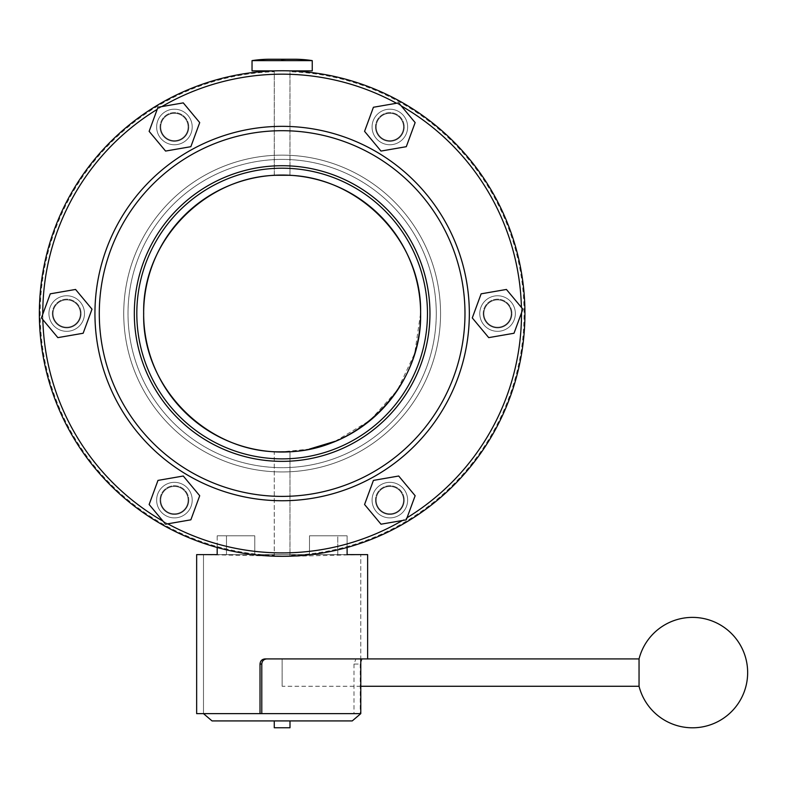 <?xml version="1.0" encoding="UTF-8"?>
<svg xmlns="http://www.w3.org/2000/svg" width="787" height="787" viewBox="0 0 787 787"><rect width="100%" height="100%" fill="white"/><g stroke="black" fill="none" stroke-linecap="round" stroke-linejoin="round"><path stroke-width="0.59" stroke-dasharray="3.94 2.95" d="M355.921 658.916L362.187 658.916L360.239 664.051L353.993 664.051L355.921 658.916L360.79 658.916L360.79 554.619L360.79 658.916L265.003 658.916M353.993 664.051L353.993 713.632L203.489 713.632L203.489 554.619L226.479 554.619L226.479 535.809L254.781 535.809L254.781 554.619L309.498 554.619L309.498 535.809L337.8 535.809L337.8 554.619L360.79 554.619L337.8 554.619L337.8 535.809L309.498 535.809L309.498 554.619L254.781 554.619L254.781 535.809L217.173 535.809L217.173 547.477M347.106 547.477L347.106 535.809L309.498 535.809L347.106 535.809L337.8 535.809L347.106 535.809L347.106 554.619L217.173 554.619L217.173 535.809L254.781 535.809L217.173 535.809L226.479 535.809L226.479 554.619L203.489 554.619L203.489 713.632L360.79 713.632M196.652 713.632L353.993 713.632M261.786 713.632L203.489 713.632L261.786 713.632M362.187 658.916L282.139 658.916L282.139 686.274L282.139 658.916M360.239 664.051L360.239 713.632M254.781 535.809L254.781 554.619L309.498 554.619L309.498 535.809L309.498 554.619L254.781 554.619L254.781 535.809M337.8 554.619L347.106 554.619L337.8 554.619M39.35 313.541A242.79 242.79 0 0 0 274.319 556.202L274.269 451.807L290 451.807L289.96 556.202L274.319 556.202L274.269 555.347A241.934 241.934 0 0 1 40.206 313.541A241.934 241.934 0 0 1 274.269 71.735L274.269 175.275L290 175.275L290 71.735A241.934 241.934 0 0 1 524.073 313.541A241.934 241.934 0 0 1 290 555.347L289.96 556.202L274.319 556.202A242.79 242.79 0 0 1 39.35 313.541A242.79 242.79 0 0 1 282.139 70.751A242.79 242.79 0 0 1 524.929 313.541A242.79 242.79 0 0 1 282.139 556.33A242.79 242.79 0 0 1 39.35 313.541A242.79 242.79 0 0 1 274.319 70.879L289.96 70.879L290 71.735L289.96 70.879A242.79 242.79 0 0 1 524.929 313.541A242.79 242.79 0 0 1 289.96 556.202A242.79 242.79 0 0 0 524.929 313.541A242.79 242.79 0 0 1 282.139 556.33A242.79 242.79 0 0 1 39.35 313.541A242.79 242.79 0 0 1 282.139 70.751A242.79 242.79 0 0 1 524.929 313.541A242.79 242.79 0 0 1 282.139 556.33A242.79 242.79 0 0 1 39.35 313.541A242.79 242.79 0 0 1 282.139 70.751A242.79 242.79 0 0 1 524.929 313.541A242.79 242.79 0 0 1 282.139 556.33A242.79 242.79 0 0 1 39.35 313.541A242.79 242.79 0 0 1 274.319 70.879L274.319 175.275L289.96 175.275L289.96 70.879A242.79 242.79 0 0 1 524.929 313.541A242.79 242.79 0 0 1 282.139 556.33A242.79 242.79 0 0 1 39.35 313.541A242.79 242.79 0 0 1 282.139 70.751A242.79 242.79 0 0 1 524.929 313.541A242.79 242.79 0 0 0 282.139 70.751A242.79 242.79 0 0 0 39.35 313.541A242.79 242.79 0 0 1 282.139 70.751A242.79 242.79 0 0 1 524.929 313.541M396.697 488.265A13.674 13.674 0 0 1 401.704 506.956A13.674 13.674 0 0 1 383.013 511.953A13.674 13.674 0 0 0 401.704 506.956A13.674 13.674 0 0 0 396.697 488.265A13.674 13.674 0 0 1 401.704 506.956A13.674 13.674 0 0 1 383.013 511.953A13.674 13.674 0 0 0 401.704 506.956A13.674 13.674 0 0 0 396.697 488.265A13.674 13.674 0 0 0 378.006 493.272A13.674 13.674 0 0 0 383.013 511.953A13.674 13.674 0 0 1 378.006 493.272A13.674 13.674 0 0 1 396.697 488.265A13.674 13.674 0 0 0 378.006 493.272A13.674 13.674 0 0 0 383.013 511.953A13.674 13.674 0 0 1 378.006 493.272A13.674 13.674 0 0 1 396.697 488.265M490.734 301.696A13.674 13.674 0 0 1 509.415 306.704A13.674 13.674 0 0 1 504.408 325.385A13.674 13.674 0 0 0 509.415 306.704A13.674 13.674 0 0 0 490.734 301.696A13.674 13.674 0 0 1 509.415 306.704A13.674 13.674 0 0 1 504.408 325.385A13.674 13.674 0 0 0 509.415 306.704A13.674 13.674 0 0 0 490.734 301.696A13.674 13.674 0 0 0 485.727 320.378A13.674 13.674 0 0 0 504.408 325.385A13.674 13.674 0 0 1 485.727 320.378A13.674 13.674 0 0 1 490.734 301.696A13.674 13.674 0 0 0 485.727 320.378A13.674 13.674 0 0 0 504.408 325.385A13.674 13.674 0 0 1 485.727 320.378A13.674 13.674 0 0 1 490.734 301.696M376.176 126.973A13.674 13.674 0 0 1 389.85 113.298A13.674 13.674 0 0 1 403.534 126.973A13.674 13.674 0 0 0 389.85 113.298A13.674 13.674 0 0 0 376.176 126.973A13.674 13.674 0 0 1 389.85 113.298A13.674 13.674 0 0 1 403.534 126.973A13.674 13.674 0 0 0 389.85 113.298A13.674 13.674 0 0 0 376.176 126.973A13.674 13.674 0 0 0 389.85 140.647A13.674 13.674 0 0 0 403.534 126.973A13.674 13.674 0 0 1 389.85 140.647A13.674 13.674 0 0 1 376.176 126.973A13.674 13.674 0 0 0 389.85 140.647A13.674 13.674 0 0 0 403.534 126.973A13.674 13.674 0 0 1 389.85 140.647A13.674 13.674 0 0 1 376.176 126.973A13.674 13.674 0 0 1 389.85 113.298A13.674 13.674 0 0 1 403.534 126.973A13.674 13.674 0 0 0 389.85 113.298A13.674 13.674 0 0 0 376.176 126.973A13.674 13.674 0 0 0 389.85 140.647A13.674 13.674 0 0 0 403.534 126.973A13.674 13.674 0 0 1 389.85 140.647A13.674 13.674 0 0 1 376.176 126.973A13.674 13.674 0 0 1 389.85 113.298A13.674 13.674 0 0 1 403.534 126.973A13.674 13.674 0 0 0 389.85 113.298A13.674 13.674 0 0 0 376.176 126.973A13.674 13.674 0 0 0 389.85 140.647A13.674 13.674 0 0 0 403.534 126.973A13.674 13.674 0 0 1 389.85 140.647A13.674 13.674 0 0 1 376.176 126.973A13.674 13.674 0 0 1 389.85 113.298A13.674 13.674 0 0 1 403.534 126.973A13.674 13.674 0 0 0 389.85 113.298A13.674 13.674 0 0 0 376.176 126.973A13.674 13.674 0 0 0 389.85 140.647A13.674 13.674 0 0 0 403.534 126.973A13.674 13.674 0 0 1 389.85 140.647A13.674 13.674 0 0 1 376.176 126.973M167.582 138.817A13.674 13.674 0 0 1 162.575 120.136A13.674 13.674 0 0 1 181.266 115.128A13.674 13.674 0 0 0 162.575 120.136A13.674 13.674 0 0 0 167.582 138.817A13.674 13.674 0 0 1 162.575 120.136A13.674 13.674 0 0 1 181.266 115.128A13.674 13.674 0 0 0 162.575 120.136A13.674 13.674 0 0 0 167.582 138.817A13.674 13.674 0 0 0 186.273 133.81A13.674 13.674 0 0 0 181.266 115.128A13.674 13.674 0 0 1 186.273 133.81A13.674 13.674 0 0 1 167.582 138.817A13.674 13.674 0 0 0 186.273 133.81A13.674 13.674 0 0 0 181.266 115.128A13.674 13.674 0 0 1 186.273 133.81A13.674 13.674 0 0 1 167.582 138.817M73.545 325.385A13.674 13.674 0 0 1 54.864 320.378A13.674 13.674 0 0 1 59.871 301.696A13.674 13.674 0 0 0 54.864 320.378A13.674 13.674 0 0 0 73.545 325.385A13.674 13.674 0 0 1 54.864 320.378A13.674 13.674 0 0 1 59.871 301.696A13.674 13.674 0 0 0 54.864 320.378A13.674 13.674 0 0 0 73.545 325.385A13.674 13.674 0 0 0 78.552 306.704A13.674 13.674 0 0 0 59.871 301.696A13.674 13.674 0 0 1 78.552 306.704A13.674 13.674 0 0 1 73.545 325.385A13.674 13.674 0 0 0 78.552 306.704A13.674 13.674 0 0 0 59.871 301.696A13.674 13.674 0 0 1 78.552 306.704A13.674 13.674 0 0 1 73.545 325.385M407.636 500.109A17.786 17.786 0 0 1 389.85 517.895A17.786 17.786 0 0 1 372.074 500.109A17.786 17.786 0 0 0 389.85 517.895A17.786 17.786 0 0 0 407.636 500.109A17.786 17.786 0 0 1 389.85 517.895A17.786 17.786 0 0 1 372.074 500.109A17.786 17.786 0 0 1 389.85 482.333A17.786 17.786 0 0 1 407.636 500.109A17.786 17.786 0 0 1 389.85 517.895A17.786 17.786 0 0 1 372.074 500.109A17.786 17.786 0 0 1 389.85 482.333A17.786 17.786 0 0 1 407.636 500.109A17.786 17.786 0 0 0 389.85 482.333A17.786 17.786 0 0 0 372.074 500.109A17.786 17.786 0 0 1 389.85 482.333A17.786 17.786 0 0 1 407.636 500.109A17.786 17.786 0 0 0 389.85 482.333A17.786 17.786 0 0 0 372.074 500.109A17.786 17.786 0 0 1 389.85 482.333A17.786 17.786 0 0 1 407.636 500.109M515.357 313.541A17.786 17.786 0 0 1 497.571 331.327A17.786 17.786 0 0 1 479.785 313.541A17.786 17.786 0 0 0 497.571 331.327A17.786 17.786 0 0 0 515.357 313.541A17.786 17.786 0 0 1 497.571 331.327A17.786 17.786 0 0 1 479.785 313.541A17.786 17.786 0 0 1 497.571 295.764A17.786 17.786 0 0 1 515.357 313.541A17.786 17.786 0 0 1 497.571 331.327A17.786 17.786 0 0 1 479.785 313.541A17.786 17.786 0 0 1 497.571 295.764A17.786 17.786 0 0 1 515.357 313.541A17.786 17.786 0 0 0 497.571 295.764A17.786 17.786 0 0 0 479.785 313.541A17.786 17.786 0 0 1 497.571 295.764A17.786 17.786 0 0 1 515.357 313.541A17.786 17.786 0 0 0 497.571 295.764A17.786 17.786 0 0 0 479.785 313.541A17.786 17.786 0 0 1 497.571 295.764A17.786 17.786 0 0 1 515.357 313.541M407.636 126.973A17.786 17.786 0 0 1 389.85 144.759A17.786 17.786 0 0 1 372.074 126.973A17.786 17.786 0 0 0 389.85 144.759A17.786 17.786 0 0 0 407.636 126.973A17.786 17.786 0 0 1 389.85 144.759A17.786 17.786 0 0 1 372.074 126.973A17.786 17.786 0 0 1 389.85 109.186A17.786 17.786 0 0 1 407.636 126.973A17.786 17.786 0 0 1 389.85 144.759A17.786 17.786 0 0 1 372.074 126.973A17.786 17.786 0 0 1 389.85 109.186A17.786 17.786 0 0 1 407.636 126.973A17.786 17.786 0 0 0 389.85 109.186A17.786 17.786 0 0 0 372.074 126.973A17.786 17.786 0 0 1 389.85 109.186A17.786 17.786 0 0 1 407.636 126.973A17.786 17.786 0 0 0 389.85 109.186A17.786 17.786 0 0 0 372.074 126.973A17.786 17.786 0 0 1 389.85 109.186A17.786 17.786 0 0 1 407.636 126.973M192.205 126.973A17.786 17.786 0 0 1 174.419 144.759A17.786 17.786 0 0 1 156.643 126.973A17.786 17.786 0 0 0 174.419 144.759A17.786 17.786 0 0 0 192.205 126.973A17.786 17.786 0 0 1 174.419 144.759A17.786 17.786 0 0 1 156.643 126.973A17.786 17.786 0 0 1 174.419 109.186A17.786 17.786 0 0 1 192.205 126.973A17.786 17.786 0 0 1 174.419 144.759A17.786 17.786 0 0 1 156.643 126.973A17.786 17.786 0 0 1 174.419 109.186A17.786 17.786 0 0 1 192.205 126.973A17.786 17.786 0 0 0 174.419 109.186A17.786 17.786 0 0 0 156.643 126.973A17.786 17.786 0 0 1 174.419 109.186A17.786 17.786 0 0 1 192.205 126.973A17.786 17.786 0 0 0 174.419 109.186A17.786 17.786 0 0 0 156.643 126.973A17.786 17.786 0 0 1 174.419 109.186A17.786 17.786 0 0 1 192.205 126.973M84.484 313.541A17.786 17.786 0 0 1 66.708 331.327A17.786 17.786 0 0 1 48.922 313.541A17.786 17.786 0 0 0 66.708 331.327A17.786 17.786 0 0 0 84.484 313.541A17.786 17.786 0 0 1 66.708 331.327A17.786 17.786 0 0 1 48.922 313.541A17.786 17.786 0 0 1 66.708 295.764A17.786 17.786 0 0 1 84.484 313.541A17.786 17.786 0 0 1 66.708 331.327A17.786 17.786 0 0 1 48.922 313.541A17.786 17.786 0 0 1 66.708 295.764A17.786 17.786 0 0 1 84.484 313.541A17.786 17.786 0 0 0 66.708 295.764A17.786 17.786 0 0 0 48.922 313.541A17.786 17.786 0 0 1 66.708 295.764A17.786 17.786 0 0 1 84.484 313.541A17.786 17.786 0 0 0 66.708 295.764A17.786 17.786 0 0 0 48.922 313.541A17.786 17.786 0 0 1 66.708 295.764A17.786 17.786 0 0 1 84.484 313.541M156.643 500.109A17.786 17.786 0 0 0 174.419 517.895A17.786 17.786 0 0 0 192.205 500.109A17.786 17.786 0 0 1 174.419 517.895A17.786 17.786 0 0 1 156.643 500.109A17.786 17.786 0 0 1 174.419 482.333A17.786 17.786 0 0 1 192.205 500.109A17.786 17.786 0 0 1 174.419 517.895A17.786 17.786 0 0 1 156.643 500.109A17.786 17.786 0 0 1 174.419 482.333A17.786 17.786 0 0 1 192.205 500.109A17.786 17.786 0 0 1 174.419 517.895A17.786 17.786 0 0 1 156.643 500.109A17.786 17.786 0 0 1 174.419 482.333A17.786 17.786 0 0 1 192.205 500.109A17.786 17.786 0 0 0 174.419 482.333A17.786 17.786 0 0 0 156.643 500.109A17.786 17.786 0 0 1 174.419 482.333A17.786 17.786 0 0 1 192.205 500.109A17.786 17.786 0 0 0 174.419 482.333A17.786 17.786 0 0 0 156.643 500.109M188.103 500.109A13.674 13.674 0 0 1 174.419 513.793A13.674 13.674 0 0 1 160.745 500.109A13.674 13.674 0 0 0 174.419 513.793A13.674 13.674 0 0 0 188.103 500.109A13.674 13.674 0 0 0 174.419 486.435A13.674 13.674 0 0 0 160.745 500.109A13.674 13.674 0 0 0 174.419 513.793A13.674 13.674 0 0 0 188.103 500.109A13.674 13.674 0 0 0 174.419 486.435A13.674 13.674 0 0 0 160.745 500.109A13.674 13.674 0 0 0 174.419 513.793A13.674 13.674 0 0 0 188.103 500.109A13.674 13.674 0 0 0 174.419 486.435A13.674 13.674 0 0 0 160.745 500.109A13.674 13.674 0 0 1 174.419 486.435A13.674 13.674 0 0 1 188.103 500.109M136.81 313.541A145.329 145.329 0 0 1 282.139 168.211A145.329 145.329 0 0 1 427.469 313.541A145.329 145.329 0 0 1 282.139 458.87A145.329 145.329 0 0 1 136.81 313.541A145.329 145.329 0 0 1 282.139 168.211A145.329 145.329 0 0 1 427.469 313.541A145.329 145.329 0 0 1 282.139 458.87A145.329 145.329 0 0 1 136.81 313.541A145.329 145.329 0 0 1 282.139 168.211A145.329 145.329 0 0 1 427.469 313.541A145.329 145.329 0 0 1 282.139 458.87A145.329 145.329 0 0 1 136.81 313.541A145.329 145.329 0 0 1 282.139 168.211A145.329 145.329 0 0 1 427.469 313.541A145.329 145.329 0 0 1 282.139 458.87A145.329 145.329 0 0 1 136.81 313.541A145.329 145.329 0 0 1 282.139 168.211A145.329 145.329 0 0 1 427.469 313.541A145.329 145.329 0 0 1 282.139 458.87A145.329 145.329 0 0 1 136.81 313.541A145.329 145.329 0 0 1 282.139 168.211A145.329 145.329 0 0 1 427.469 313.541A145.329 145.329 0 0 1 282.139 458.87A145.329 145.329 0 0 1 136.81 313.541A145.329 145.329 0 0 1 282.139 168.211A145.329 145.329 0 0 1 427.469 313.541A145.329 145.329 0 0 1 282.139 458.87A145.329 145.329 0 0 1 136.81 313.541A145.329 145.329 0 0 1 282.139 168.211A145.329 145.329 0 0 1 427.469 313.541A145.329 145.329 0 0 1 282.139 458.87A145.329 145.329 0 0 1 136.81 313.541A145.329 145.329 0 0 1 282.139 168.211A145.329 145.329 0 0 1 427.469 313.541A145.329 145.329 0 0 1 282.139 458.87A145.329 145.329 0 0 1 136.81 313.541M521.506 312.842A239.366 239.366 0 0 0 521.427 307.451A239.366 239.366 0 0 1 521.506 312.842L514.009 333.255L488.717 337.633L472.279 317.918L481.132 293.826L506.425 289.449L522.863 309.163L514.009 333.255L488.717 337.633L472.279 317.918L481.132 293.826L506.425 289.449L522.863 309.163L514.009 333.255L488.717 337.633L472.279 317.918L481.132 293.826L506.425 289.449L522.863 309.163L514.009 333.255L488.717 337.633L472.279 317.918L481.132 293.826L506.425 289.449L522.863 309.163L514.009 333.255L488.717 337.633L472.279 317.918L481.132 293.826L506.425 289.449L522.863 309.163L514.009 333.255L488.717 337.633L472.279 317.918L481.132 293.826L506.425 289.449L522.863 309.163L521.506 312.842A239.366 239.366 0 0 1 402.423 520.492L381.006 524.201L364.568 504.497L373.422 480.404L398.704 476.017L415.142 495.731L406.289 519.823L381.006 524.201L364.568 504.497L373.422 480.404L398.704 476.017L415.142 495.731L406.289 519.823L381.006 524.201L364.568 504.497L373.422 480.404L398.704 476.017L415.142 495.731L406.289 519.823L381.006 524.201L364.568 504.497L373.422 480.404L398.704 476.017L415.142 495.731L406.289 519.823L381.006 524.201L364.568 504.497L373.422 480.404L398.704 476.017L415.142 495.731L406.289 519.823L381.006 524.201L364.568 504.497L373.422 480.404L398.704 476.017L415.142 495.731L406.289 519.823L402.423 520.492A239.366 239.366 0 0 0 407.066 517.728M401.222 105.891A239.366 239.366 0 0 0 396.51 103.264A239.366 239.366 0 0 1 401.222 105.891L415.142 122.595L406.289 146.687L381.006 151.065L364.568 131.35L373.422 107.258L398.704 102.881L415.142 122.595L406.289 146.687L381.006 151.065L364.568 131.35L373.422 107.258L398.704 102.881L415.142 122.595L406.289 146.687L381.006 151.065L364.568 131.35L373.422 107.258L398.704 102.881L415.142 122.595L406.289 146.687L381.006 151.065L364.568 131.35L373.422 107.258L398.704 102.881L415.142 122.595L406.289 146.687L381.006 151.065L364.568 131.35L373.422 107.258L398.704 102.881L415.142 122.595L406.289 146.687L381.006 151.065L364.568 131.35L373.422 107.258L398.704 102.881L401.222 105.891A239.366 239.366 0 0 1 521.427 307.451M161.847 106.589A239.366 239.366 0 0 0 157.213 109.354A239.366 239.366 0 0 1 161.847 106.589L183.273 102.881L199.711 122.595L190.857 146.687L165.575 151.065L149.136 131.35L157.98 107.258L183.273 102.881L199.711 122.595L190.857 146.687L165.575 151.065L149.136 131.35L157.98 107.258L183.273 102.881L199.711 122.595L190.857 146.687L165.575 151.065L149.136 131.35L157.98 107.258L183.273 102.881L199.711 122.595L190.857 146.687L165.575 151.065L149.136 131.35L157.98 107.258L183.273 102.881L199.711 122.595L190.857 146.687L165.575 151.065L149.136 131.35L157.98 107.258L183.273 102.881L199.711 122.595L190.857 146.687L165.575 151.065L149.136 131.35L157.98 107.258L161.847 106.589A239.366 239.366 0 0 1 396.51 103.264M143.647 313.541A138.492 138.492 0 0 1 282.139 175.048A138.492 138.492 0 0 1 420.632 313.541A138.492 138.492 0 0 1 282.139 452.033A138.492 138.492 0 0 1 143.647 313.541M402.423 520.492A239.366 239.366 0 0 1 163.057 521.191L149.136 504.497L157.98 480.404L183.273 476.017L199.711 495.731L190.857 519.823L167.769 523.817A239.366 239.366 0 0 1 163.057 521.191L149.136 504.497L157.98 480.404L183.273 476.017L199.711 495.731L190.857 519.823L165.575 524.201L149.136 504.497L157.98 480.404L183.273 476.017L199.711 495.731L190.857 519.823L165.575 524.201L149.136 504.497L157.98 480.404L183.273 476.017L199.711 495.731L190.857 519.823L165.575 524.201L149.136 504.497L157.98 480.404L183.273 476.017L199.711 495.731L190.857 519.823L165.575 524.201L163.057 521.191A239.366 239.366 0 0 1 42.773 314.239L50.27 293.826L75.562 289.449L92 309.163L83.147 333.255L57.854 337.633L41.416 317.918L50.27 293.826L75.562 289.449L92 309.163L83.147 333.255L57.854 337.633L41.416 317.918L50.27 293.826L75.562 289.449L92 309.163L83.147 333.255L57.854 337.633L41.416 317.918L50.27 293.826L75.562 289.449L92 309.163L83.147 333.255L57.854 337.633L41.416 317.918L50.27 293.826L75.562 289.449L92 309.163L83.147 333.255L57.854 337.633L41.416 317.918L50.27 293.826L75.562 289.449L92 309.163L83.147 333.255L57.854 337.633L41.416 317.918L42.773 314.239A239.366 239.366 0 0 0 42.842 319.64M289.96 70.879L274.319 70.879L289.96 70.879M335.144 441.291L370.067 420.366L397.376 390.204L414.719 353.412L420.592 313.177C422.176 239.366 356.255 173.465 282.139 175.275C208.319 173.347 141.985 239.386 143.687 313.177C141.63 387.342 208.004 453.696 282.139 451.807L289.852 451.817M157.98 480.404L183.273 476.017L199.711 495.731L190.857 519.823L165.575 524.201L149.136 504.497L157.98 480.404L183.273 476.017L199.711 495.731L190.857 519.823L165.575 524.201L149.136 504.497L157.98 480.404M167.769 523.817L165.575 524.201L163.057 521.191M75.562 289.449L92 309.163L83.147 333.255L57.854 337.633L41.416 317.918L50.27 293.826L75.562 289.449M199.711 122.595L190.857 146.687L165.575 151.065L149.136 131.35L157.98 107.258L183.273 102.881L199.711 122.595M406.289 146.687L381.006 151.065L364.568 131.35L373.422 107.258L398.704 102.881L415.142 122.595L406.289 146.687M488.717 337.633L472.279 317.918L481.132 293.826L506.425 289.449L522.863 309.163L514.009 333.255L488.717 337.633M364.568 504.497L373.422 480.404L398.704 476.017L415.142 495.731L406.289 519.823L381.006 524.201L364.568 504.497M376.176 500.109A13.674 13.674 0 0 1 389.85 486.435A13.674 13.674 0 0 1 403.534 500.109A13.674 13.674 0 0 0 389.85 486.435A13.674 13.674 0 0 0 376.176 500.109A13.674 13.674 0 0 0 389.85 513.793A13.674 13.674 0 0 0 403.534 500.109A13.674 13.674 0 0 1 389.85 513.793A13.674 13.674 0 0 1 376.176 500.109A13.674 13.674 0 0 1 389.85 486.435A13.674 13.674 0 0 1 403.534 500.109A13.674 13.674 0 0 0 389.85 486.435A13.674 13.674 0 0 0 376.176 500.109A13.674 13.674 0 0 0 389.85 513.793A13.674 13.674 0 0 0 403.534 500.109A13.674 13.674 0 0 1 389.85 513.793A13.674 13.674 0 0 1 376.176 500.109A13.674 13.674 0 0 1 389.85 486.435A13.674 13.674 0 0 1 403.534 500.109A13.674 13.674 0 0 0 389.85 486.435A13.674 13.674 0 0 0 376.176 500.109A13.674 13.674 0 0 0 389.85 513.793A13.674 13.674 0 0 0 403.534 500.109A13.674 13.674 0 0 1 389.85 513.793A13.674 13.674 0 0 1 376.176 500.109M483.897 313.541A13.674 13.674 0 0 1 497.571 299.867A13.674 13.674 0 0 1 511.245 313.541A13.674 13.674 0 0 0 497.571 299.867A13.674 13.674 0 0 0 483.897 313.541A13.674 13.674 0 0 0 497.571 327.225A13.674 13.674 0 0 0 511.245 313.541A13.674 13.674 0 0 1 497.571 327.225A13.674 13.674 0 0 1 483.897 313.541A13.674 13.674 0 0 1 497.571 299.867A13.674 13.674 0 0 1 511.245 313.541A13.674 13.674 0 0 0 497.571 299.867A13.674 13.674 0 0 0 483.897 313.541A13.674 13.674 0 0 0 497.571 327.225A13.674 13.674 0 0 0 511.245 313.541A13.674 13.674 0 0 1 497.571 327.225A13.674 13.674 0 0 1 483.897 313.541A13.674 13.674 0 0 1 497.571 299.867A13.674 13.674 0 0 1 511.245 313.541A13.674 13.674 0 0 0 497.571 299.867A13.674 13.674 0 0 0 483.897 313.541A13.674 13.674 0 0 0 497.571 327.225A13.674 13.674 0 0 0 511.245 313.541A13.674 13.674 0 0 1 497.571 327.225A13.674 13.674 0 0 1 483.897 313.541M160.745 126.973A13.674 13.674 0 0 1 174.419 113.298A13.674 13.674 0 0 1 188.103 126.973A13.674 13.674 0 0 0 174.419 113.298A13.674 13.674 0 0 0 160.745 126.973A13.674 13.674 0 0 0 174.419 140.647A13.674 13.674 0 0 0 188.103 126.973A13.674 13.674 0 0 1 174.419 140.647A13.674 13.674 0 0 1 160.745 126.973A13.674 13.674 0 0 1 174.419 113.298A13.674 13.674 0 0 1 188.103 126.973A13.674 13.674 0 0 0 174.419 113.298A13.674 13.674 0 0 0 160.745 126.973A13.674 13.674 0 0 0 174.419 140.647A13.674 13.674 0 0 0 188.103 126.973A13.674 13.674 0 0 1 174.419 140.647A13.674 13.674 0 0 1 160.745 126.973A13.674 13.674 0 0 1 174.419 113.298A13.674 13.674 0 0 1 188.103 126.973A13.674 13.674 0 0 0 174.419 113.298A13.674 13.674 0 0 0 160.745 126.973A13.674 13.674 0 0 0 174.419 140.647A13.674 13.674 0 0 0 188.103 126.973A13.674 13.674 0 0 1 174.419 140.647A13.674 13.674 0 0 1 160.745 126.973M53.024 313.541A13.674 13.674 0 0 1 66.708 299.867A13.674 13.674 0 0 1 80.382 313.541A13.674 13.674 0 0 0 66.708 299.867A13.674 13.674 0 0 0 53.024 313.541A13.674 13.674 0 0 0 66.708 327.225A13.674 13.674 0 0 0 80.382 313.541A13.674 13.674 0 0 1 66.708 327.225A13.674 13.674 0 0 1 53.024 313.541A13.674 13.674 0 0 1 66.708 299.867A13.674 13.674 0 0 1 80.382 313.541A13.674 13.674 0 0 0 66.708 299.867A13.674 13.674 0 0 0 53.024 313.541A13.674 13.674 0 0 0 66.708 327.225A13.674 13.674 0 0 0 80.382 313.541A13.674 13.674 0 0 1 66.708 327.225A13.674 13.674 0 0 1 53.024 313.541A13.674 13.674 0 0 1 66.708 299.867A13.674 13.674 0 0 1 80.382 313.541A13.674 13.674 0 0 0 66.708 299.867A13.674 13.674 0 0 0 53.024 313.541A13.674 13.674 0 0 0 66.708 327.225A13.674 13.674 0 0 0 80.382 313.541A13.674 13.674 0 0 1 66.708 327.225A13.674 13.674 0 0 1 53.024 313.541M290 451.807L290 556.33L360.79 554.619L203.489 554.619L290 556.33L274.269 556.33L274.269 451.807L282.139 451.807L309.124 449.161M290 720.922L274.269 720.922L290 720.922M282.139 59.881A116.348 116.348 0 0 1 294.377 59.241L269.902 59.241A116.348 116.348 0 0 1 282.139 59.881M252.037 60.619L312.242 60.619M252.037 70.879L312.242 70.879M212.037 720.922L352.242 720.922M274.269 727.759L290 727.759M639.044 658.916L639.044 686.274M375.497 500.109A14.363 14.363 0 0 0 389.85 514.472A14.363 14.363 0 0 0 404.213 500.109A14.363 14.363 0 0 1 389.85 514.472A14.363 14.363 0 0 1 375.497 500.109A14.363 14.363 0 0 1 389.85 485.746A14.363 14.363 0 0 1 404.213 500.109A14.363 14.363 0 0 0 389.85 485.746A14.363 14.363 0 0 0 375.497 500.109M483.208 313.541A14.363 14.363 0 0 0 497.571 327.904A14.363 14.363 0 0 0 511.934 313.541A14.363 14.363 0 0 1 497.571 327.904A14.363 14.363 0 0 1 483.208 313.541A14.363 14.363 0 0 1 497.571 299.178A14.363 14.363 0 0 1 511.934 313.541A14.363 14.363 0 0 0 497.571 299.178A14.363 14.363 0 0 0 483.208 313.541M375.497 126.973A14.363 14.363 0 0 0 389.85 141.335A14.363 14.363 0 0 0 404.213 126.973A14.363 14.363 0 0 1 389.85 141.335A14.363 14.363 0 0 1 375.497 126.973A14.363 14.363 0 0 1 389.85 112.61A14.363 14.363 0 0 1 404.213 126.973A14.363 14.363 0 0 0 389.85 112.61A14.363 14.363 0 0 0 375.497 126.973M160.056 126.973A14.363 14.363 0 0 0 174.419 141.335A14.363 14.363 0 0 0 188.782 126.973A14.363 14.363 0 0 1 174.419 141.335A14.363 14.363 0 0 1 160.056 126.973A14.363 14.363 0 0 1 174.419 112.61A14.363 14.363 0 0 1 188.782 126.973A14.363 14.363 0 0 0 174.419 112.61A14.363 14.363 0 0 0 160.056 126.973M52.345 313.541A14.363 14.363 0 0 0 66.708 327.904A14.363 14.363 0 0 0 81.071 313.541A14.363 14.363 0 0 1 66.708 327.904A14.363 14.363 0 0 1 52.345 313.541A14.363 14.363 0 0 1 66.708 299.178A14.363 14.363 0 0 1 81.071 313.541A14.363 14.363 0 0 0 66.708 299.178A14.363 14.363 0 0 0 52.345 313.541M188.782 500.109A14.363 14.363 0 0 1 174.419 514.472A14.363 14.363 0 0 1 160.056 500.109A14.363 14.363 0 0 0 174.419 514.472A14.363 14.363 0 0 0 188.782 500.109A14.363 14.363 0 0 0 174.419 485.746A14.363 14.363 0 0 0 160.056 500.109A14.363 14.363 0 0 1 174.419 485.746A14.363 14.363 0 0 1 188.782 500.109M436.273 313.541A154.134 154.134 0 0 1 282.139 467.675A154.134 154.134 0 0 1 128.006 313.541A154.134 154.134 0 0 1 282.139 159.407A154.134 154.134 0 0 1 436.273 313.541A154.134 154.134 0 0 1 282.139 467.675A154.134 154.134 0 0 1 128.006 313.541A154.134 154.134 0 0 1 282.139 159.407A154.134 154.134 0 0 1 436.273 313.541M440.553 313.541A158.413 158.413 0 0 1 282.139 471.954A158.413 158.413 0 0 1 123.726 313.541A158.413 158.413 0 0 1 282.139 155.137A158.413 158.413 0 0 1 440.553 313.541A158.413 158.413 0 0 1 282.139 471.954A158.413 158.413 0 0 1 123.726 313.541A158.413 158.413 0 0 1 282.139 155.137A158.413 158.413 0 0 1 440.553 313.541M134.243 313.541A147.897 147.897 0 0 1 282.139 165.644A147.897 147.897 0 0 1 430.036 313.541A147.897 147.897 0 0 1 282.139 461.438A147.897 147.897 0 0 1 134.243 313.541A147.897 147.897 0 0 1 282.139 165.644A147.897 147.897 0 0 1 430.036 313.541A147.897 147.897 0 0 1 282.139 461.438A147.897 147.897 0 0 1 134.243 313.541M42.773 314.239A239.366 239.366 0 0 1 157.213 109.354M464.979 313.541A182.85 182.85 0 0 1 282.139 496.39A182.85 182.85 0 0 1 99.29 313.541A182.85 182.85 0 0 1 282.139 130.701A182.85 182.85 0 0 1 464.979 313.541M469.337 313.541A187.198 187.198 0 0 1 282.139 500.739A187.198 187.198 0 0 1 94.942 313.541A187.198 187.198 0 0 1 282.139 126.343A187.198 187.198 0 0 1 469.337 313.541M134.321 313.541A147.818 147.818 0 0 1 282.139 165.723A147.818 147.818 0 0 1 429.958 313.541A147.818 147.818 0 0 1 282.139 461.359A147.818 147.818 0 0 1 134.321 313.541M360.79 686.274L282.139 686.274"/><path stroke-width="1.18" d="M360.79 686.274L639.044 686.274L639.044 658.916L265.003 658.916C261.963 659.221 260.3 660.932 260.015 664.051L260.015 713.632L196.652 713.632L196.652 554.619L217.173 554.619L196.652 554.619M367.627 658.916L367.627 554.619L347.106 554.619L347.106 547.477M217.173 547.477L217.173 554.619L203.489 554.619M260.015 713.632L261.786 713.632L261.786 664.051L260.015 664.051M360.79 554.619L367.627 554.619M266.783 658.916C263.734 659.221 262.071 660.923 261.786 664.051M427.469 313.541A145.329 145.329 0 0 1 282.139 458.87A145.329 145.329 0 0 1 136.81 313.541A145.329 145.329 0 0 1 282.139 168.211A145.329 145.329 0 0 1 427.469 313.541M274.269 175.275L290 175.275M143.647 313.541A138.492 138.492 0 0 1 282.139 175.048A138.492 138.492 0 0 1 420.632 313.541A138.492 138.492 0 0 1 282.139 452.033A138.492 138.492 0 0 1 143.647 313.541M524.929 313.541A242.79 242.79 0 0 1 282.139 556.33A242.79 242.79 0 0 1 39.35 313.541A242.79 242.79 0 0 1 282.139 70.751A242.79 242.79 0 0 1 524.929 313.541A242.79 242.79 0 0 1 282.139 556.33A242.79 242.79 0 0 1 39.35 313.541M290 451.807L282.139 451.807C356.157 453.686 422.471 387.548 420.592 313.492C422.471 239.582 356.078 173.337 282.139 175.275L289.96 175.275A138.492 138.492 0 0 1 420.632 313.521A138.492 138.492 0 0 1 290 451.807L282.139 451.807C208.309 453.745 141.827 387.598 143.687 313.659C141.827 239.671 207.847 173.455 282.139 175.275L274.319 175.275A138.492 138.492 0 0 0 143.647 313.521A138.492 138.492 0 0 0 274.269 451.807M157.98 480.404L183.273 476.017L199.711 495.731L190.857 519.823L165.575 524.201L149.136 504.497L157.98 480.404M75.562 289.449L92 309.163L83.147 333.255L57.854 337.633L41.416 317.918L50.27 293.826L75.562 289.449M199.711 122.595L190.857 146.687L165.575 151.065L149.136 131.35L157.98 107.258L183.273 102.881L199.711 122.595M406.289 146.687L381.006 151.065L364.568 131.35L373.422 107.258L398.704 102.881L415.142 122.595L406.289 146.687M488.717 337.633L472.279 317.918L481.132 293.826L506.425 289.449L522.863 309.163L514.009 333.255L488.717 337.633M364.568 504.497L373.422 480.404L398.704 476.017L415.142 495.731L406.289 519.823L381.006 524.201L364.568 504.497M309.124 449.161L335.144 441.291M274.269 720.922L274.269 727.759L290 727.759L290 720.922M360.79 658.916L360.79 713.632L352.242 720.922L212.037 720.922L203.489 713.632M360.79 713.632L261.786 713.632M252.037 60.619A116.348 116.348 0 0 1 269.902 59.241L294.377 59.241A116.348 116.348 0 0 1 312.242 60.619L252.037 60.619L252.037 70.879L274.319 70.879M312.242 60.619L312.242 70.879L289.96 70.879M42.773 314.239A239.366 239.366 0 0 1 157.213 109.354M521.506 312.842A239.366 239.366 0 0 1 407.066 517.728M402.423 520.492A239.366 239.366 0 0 1 167.769 523.817M163.057 521.191A239.366 239.366 0 0 1 42.842 319.64M99.29 313.541A182.85 182.85 0 0 1 282.139 130.701A182.85 182.85 0 0 1 464.979 313.541A182.85 182.85 0 0 1 282.139 496.39A182.85 182.85 0 0 1 99.29 313.541M94.942 313.541A187.198 187.198 0 0 1 282.139 126.343A187.198 187.198 0 0 1 469.337 313.541A187.198 187.198 0 0 1 282.139 500.739A187.198 187.198 0 0 1 94.942 313.541M429.958 313.541A147.818 147.818 0 0 1 282.139 461.359A147.818 147.818 0 0 1 134.321 313.541A147.818 147.818 0 0 1 282.139 165.723A147.818 147.818 0 0 1 429.958 313.541M401.222 105.891A239.366 239.366 0 0 1 521.427 307.451M161.847 106.589A239.366 239.366 0 0 1 396.51 103.264M639.044 686.274A55.159 55.159 0 0 0 747.65 672.6A55.159 55.159 0 0 0 639.044 658.916"/></g></svg>
